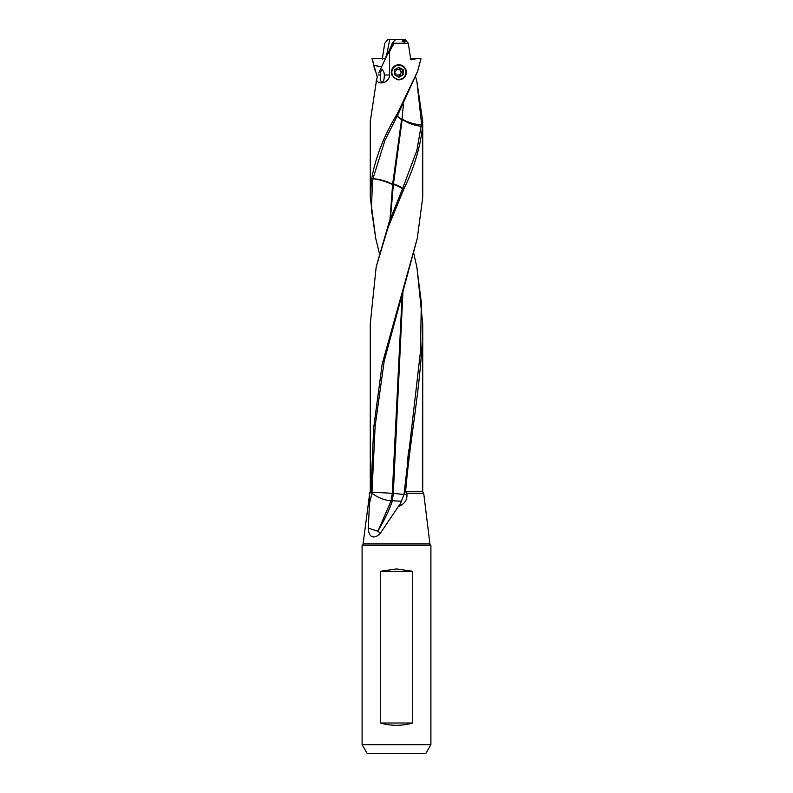 <?xml version="1.0" encoding="UTF-8"?>
<svg xmlns="http://www.w3.org/2000/svg" width="793" height="793" viewBox="0 0 793 793"><rect width="100%" height="100%" fill="white"/><g stroke="black" fill="none" stroke-linecap="round" stroke-linejoin="round"><path stroke-width="1.19" d="M397.144 114.004L398.056 114.4L384.922 140.361L372.621 179.823L371.54 179.486C375.456 157.391 383.99 135.563 397.144 114.004L417.653 71.192L420.984 58.722L416.246 58.722L411.389 59.792L410.744 59.267L408.266 43.248L393.903 43.248L389.532 51.664L389.532 74.978C389.74 81.798 379.669 85.892 376.497 80.271L370.272 121.547L370.272 197.288L375.704 238.277L379.322 253.116M381.602 66.761L373.761 65.333L381.542 66.909M416.949 81.808L422.728 121.547L422.699 124.144L421.539 123.698L416.94 81.808L415.661 76.891M422.699 124.144L422.669 125.106C420.677 145.991 414.432 167.244 403.915 188.843L402.666 188.476L416.84 150.492L421.539 123.698M421.519 124.62L422.669 125.106M402.666 188.476L403.815 189.081L387.995 227.73L376.189 266.854L370.272 323.881L370.272 491.71L370.906 491.71L373.701 427.586L382.196 363.967L417.296 238.277L422.728 197.288L422.728 121.547M392.297 493.246A15.176 0.585 3.4 0 1 392.594 493.276A15.176 0.585 -176.6 0 1 393.318 493.335L392.317 501.097L391.068 500.948L378.4 530.18C380.957 526.116 388.045 513.517 392.317 501.107M391.088 500.879L392.297 493.276A15.176 0.684 -176.8 0 0 392.02 493.276L371.976 492.195L371.976 493.276C377.755 497.558 384.02 500.086 390.751 500.859L391.088 500.879M400.653 503.178L398.304 506.598L399.781 506.053A17.337 6.017 90 0 0 400.653 503.178L404.014 494.505L393.318 493.335M399.781 506.053C404.896 503.426 407.275 499.56 406.938 494.465L404.014 494.505M413.678 253.116L416.751 266.547L421.331 302.579L420.459 351.666L404.034 494.267M403.052 289.633L393.318 493.196M392.426 500.789L401.734 501.206M378.4 530.18L377.825 531.201L380.362 533.213L398.304 506.598M380.283 723.008L380.283 571.297L396.5 568.948L412.717 571.297L412.717 723.008C401.902 726.071 391.098 726.071 380.283 723.008L412.717 723.008M380.283 571.297L412.717 571.297M384.357 74.978C384.278 79.835 383.366 82.194 381.641 82.075L380.234 80.321L380.293 74.978C380.452 71.975 381.126 70.071 382.325 69.249L384.04 72.579L384.357 74.978L389.532 74.978M373.741 753.35L419.259 753.35L373.741 753.35M367.1 753.35L425.9 753.35L367.1 753.35L362.094 744.677L362.094 545.287L430.906 545.287A1.735 1.735 0 0 1 429.925 543.929L363.075 543.929A1.735 1.735 0 0 1 362.094 545.287M425.9 753.35L430.906 744.677L430.906 545.287M430.906 744.677L362.094 744.677M406.938 494.465L406.849 493.276L423.303 493.276M423.71 493.276L429.925 543.929L423.71 493.276L422.728 491.71L405.59 491.71C410.249 435.783 422.134 379.857 422.728 323.94L417.059 268.004M363.075 543.929L369.697 493.276L363.075 543.929M380.362 533.213C378.182 535.662 375.971 536.901 373.721 536.93C370.311 536.841 368.497 533.897 368.299 528.118L369.449 503.694L371.976 493.276M371.976 492.433L370.747 492.354L369.697 493.276L369.449 503.694M377.825 531.201L368.299 528.118M370.747 492.354L370.906 491.71M417.187 238.723L384.199 361.102L375.148 426.029L371.976 492.195M382.256 59.267L384.734 43.248L387.866 39.65L397.352 39.65M377.29 77.08L372.016 58.722L385.021 58.722M386.627 55.104L389.75 39.65M375.466 71.588L374.108 67.217M376.754 58.722L372.016 58.722M373.761 65.333L372.393 58.722M377.349 77.09L376.497 80.271M398.592 79.865A7.583 7.553 90 0 0 399.285 79.796M406.403 72.292L404.242 77.655L398.948 79.875L393.635 77.585L391.296 72.292L393.566 66.919L398.948 64.709L404.162 66.999L406.403 72.292M399.285 64.778A7.583 7.553 90 0 0 398.582 64.719M401.208 72.649A4.659 4.639 90 0 0 401.208 71.935M404.232 42.059C405.927 41.593 405.59 41.077 403.231 40.493C401.545 41.038 401.882 41.553 404.232 42.059L403.637 41.841M391.018 46.48L392.535 42.564L395.648 39.65L405.134 39.65L408.266 43.248M392.535 42.564L393.903 43.248M411.2 59.792L410.744 59.267M410.685 58.89L416.246 58.722M391.028 46.48L378.747 73.025M389.532 51.664L385.864 56.68M391.831 44.765L392.991 45.35M371.54 179.486L370.272 197.288M371.501 179.743L372.621 179.823M397.184 116.026L401.288 119.317A15.176 9.278 -90 0 0 401.288 119.456A15.176 9.278 -90 0 0 401.288 119.654L397.055 116.264M398.056 114.4L417.663 71.192M401.615 119.128L392.634 184.204L393.378 184.67L390.434 218.65M402.576 188.714L402.279 189.408C403.29 187.089 394.071 184.204 394.042 183.976L393.487 183.768L393.397 184.521L392.347 184.075C390.82 183.619 385.854 180.1 372.819 178.603M402.279 189.408L402.13 189.785C403.895 189.259 401.159 187.495 393.923 184.472L393.417 184.273M402.18 119.495L401.635 119.128L402.11 118.068L402.2 119.347L393.487 183.768M392.634 184.333L389.948 219.958M372.581 180.09L371.411 209.203L375.783 238.594M392.624 184.61L392.357 184.472C385.348 181.23 378.826 179.347 372.779 178.831M403.439 104.289L402.11 118.068M421.529 124.917C416.028 124.551 410.477 123.113 404.876 120.595L402.2 119.148M421.47 126.305C414.233 125.512 407.909 123.272 402.477 119.555A15.176 11.578 90 0 1 402.477 119.456A15.176 11.578 90 0 1 402.477 119.317M402.13 189.785L389.185 222.01L376.179 266.854M406.849 493.276L405.59 491.71M402.279 292.161L392.297 493.276M374.246 67.236L373.81 65.551M377.339 76.891L376.06 81.808M403.211 74.79L398.899 77.298L394.577 74.79L394.577 69.784L398.899 67.286L403.211 69.784L403.211 74.79L402.527 74.79L402.527 69.784L403.211 69.784M398.552 77.099L402.527 74.79M402.527 69.784L398.552 67.484M397.917 64.778A7.524 7.484 -90 0 1 398.245 64.768L398.859 64.768A7.524 7.484 90 0 0 391.95 75.206M396.649 79.478A7.524 7.484 90 0 0 398.859 79.815L398.245 79.815A7.524 7.484 -90 0 1 397.997 79.806M398.859 79.815A7.524 7.484 90 0 0 405.273 68.406M403.597 66.473A7.524 7.484 90 0 0 398.859 64.768M398.899 65.204A7.087 7.058 90 0 0 391.841 72.292A7.087 7.058 90 0 0 398.899 79.379A7.087 7.058 90 0 0 405.957 72.292A7.087 7.058 90 0 0 398.899 65.204M394.577 71.915A0.634 0.634 -90 0 1 394.924 71.677A1.477 1.467 90 0 0 395.975 69.863A0.634 0.634 -90 0 1 397.035 69.249A1.477 1.467 90 0 0 399.117 69.249A0.634 0.634 -90 0 1 400.178 69.863A1.477 1.467 90 0 0 401.218 71.677A0.634 0.634 -90 0 1 401.218 72.906A1.477 1.467 90 0 0 400.178 74.72A0.634 0.634 -90 0 1 399.117 75.335A1.477 1.467 90 0 0 397.035 75.335A0.634 0.634 -90 0 1 395.975 74.72A1.477 1.467 90 0 0 394.924 72.906A0.634 0.634 -90 0 1 394.577 72.669M399.196 75.523L401.327 72.292L400.178 69.863M396.213 75.523L397.878 74.899M396.213 69.06L397.035 69.249M398.076 69.685L396.649 69.249M399.196 69.06L399.801 69.863M378.053 74.978L380.293 74.978M408.772 449.839L407.196 463.578M369.29 493.276L370.272 491.71M422.728 325.735L422.728 491.71"/></g></svg>
